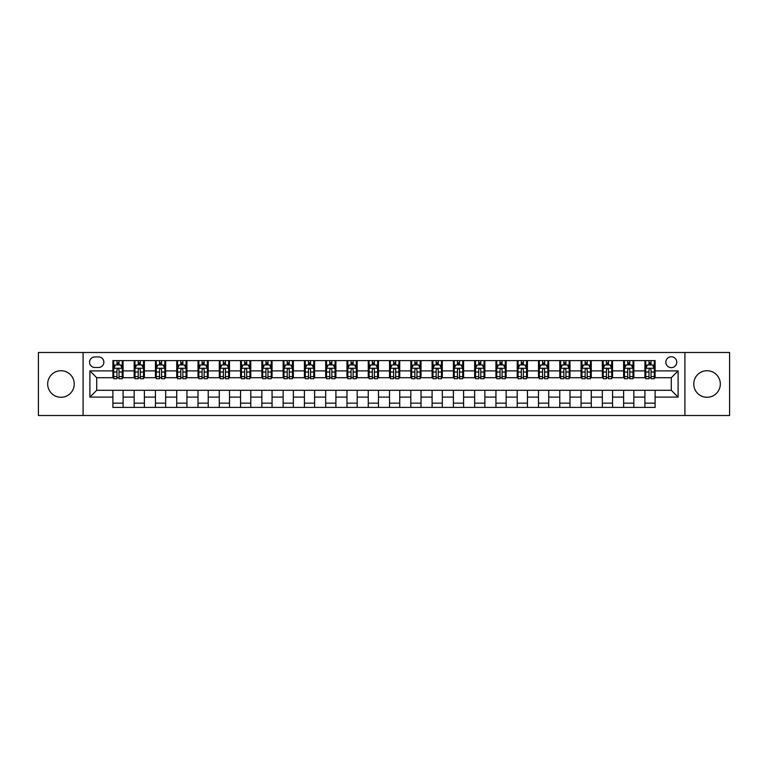 <?xml version="1.0" encoding="UTF-8"?>
<svg xmlns="http://www.w3.org/2000/svg" width="768" height="768" viewBox="0 0 768 768"><rect width="100%" height="100%" fill="white"/><g stroke="black" fill="none" stroke-linecap="round" stroke-linejoin="round"><path stroke-width="1.15" d="M707.04 370.723A13.277 13.277 0 0 0 693.763 384A13.277 13.277 0 0 0 707.04 397.277A13.277 13.277 0 0 0 720.317 384A13.277 13.277 0 0 0 707.04 370.723M60.96 370.723A13.277 13.277 0 0 0 47.683 384A13.277 13.277 0 0 0 60.96 397.277A13.277 13.277 0 0 0 74.237 384A13.277 13.277 0 0 0 60.96 370.723M671.29 356.765A5.443 5.443 0 0 0 665.846 362.208A5.443 5.443 0 0 0 671.29 367.661A5.443 5.443 0 0 0 676.742 362.208A5.443 5.443 0 0 0 671.29 356.765M684.912 415.498L729.6 415.498L729.6 352.502L684.912 352.502L684.912 415.498L83.088 415.498L83.088 352.502L38.4 352.502L38.4 415.498L83.088 415.498M94.838 367.488L98.582 367.488A5.28 5.28 0 0 0 103.862 362.208A5.28 5.28 0 0 0 98.582 356.928L94.838 356.928A5.28 5.28 0 0 0 89.558 362.208A5.28 5.28 0 0 0 94.838 367.488M684.912 352.502L83.088 352.502M112.886 397.114L89.904 397.114L89.904 370.886L112.886 370.886L112.886 377.702L96.71 377.702L96.71 390.298L112.886 390.298L112.886 407.405L655.114 407.405L655.114 390.298L671.29 390.298L671.29 377.702L655.114 377.702L655.114 370.886L678.096 370.886L678.096 397.114L655.114 397.114M655.114 370.886L655.114 360.595L112.886 360.595L112.886 370.886M644.899 360.595L644.899 377.702L645.754 377.702M648.989 377.702L651.034 377.702M654.269 377.702L655.114 377.702M644.899 377.702L632.986 377.702M623.626 360.595L623.626 377.702L624.47 377.702M627.706 377.702L629.75 377.702M623.626 377.702L611.702 377.702M602.342 360.595L602.342 377.702L603.197 377.702M606.422 377.702L608.467 377.702M602.342 377.702L590.419 377.702M581.059 360.595L581.059 377.702L581.914 377.702M585.149 377.702L587.194 377.702M581.059 377.702L569.146 377.702M559.776 360.595L559.776 377.702L560.63 377.702M563.866 377.702L565.91 377.702M559.776 377.702L547.862 377.702M538.502 360.595L538.502 377.702L539.347 377.702M542.582 377.702L544.627 377.702M538.502 377.702L526.579 377.702M517.219 360.595L517.219 377.702L518.074 377.702M521.299 377.702L523.344 377.702M517.219 377.702L505.296 377.702M495.936 360.595L495.936 377.702L496.79 377.702M500.026 377.702L502.07 377.702M495.936 377.702L484.022 377.702M474.653 360.595L474.653 377.702L475.507 377.702M478.742 377.702L480.787 377.702M474.653 377.702L462.739 377.702M453.379 360.595L453.379 377.702L454.224 377.702M457.459 377.702L459.504 377.702M453.379 377.702L441.456 377.702M432.096 360.595L432.096 377.702L432.95 377.702M436.176 377.702L438.221 377.702M432.096 377.702L420.173 377.702M410.813 360.595L410.813 377.702L411.667 377.702M414.902 377.702L416.947 377.702M410.813 377.702L398.899 377.702M389.53 360.595L389.53 377.702L390.384 377.702M393.619 377.702L395.664 377.702M389.53 377.702L377.616 377.702M368.256 360.595L368.256 377.702L369.101 377.702M372.336 377.702L374.381 377.702M368.256 377.702L356.333 377.702M346.973 360.595L346.973 377.702L347.827 377.702M351.053 377.702L353.098 377.702M346.973 377.702L335.05 377.702M325.69 360.595L325.69 377.702L326.544 377.702M329.779 377.702L331.824 377.702M325.69 377.702L313.776 377.702M304.406 360.595L304.406 377.702L305.261 377.702M308.496 377.702L310.541 377.702M304.406 377.702L292.493 377.702M283.133 360.595L283.133 377.702L283.978 377.702M287.213 377.702L289.258 377.702M283.133 377.702L271.21 377.702M261.85 360.595L261.85 377.702L262.704 377.702M265.93 377.702L267.974 377.702M261.85 377.702L249.926 377.702M240.566 360.595L240.566 377.702L241.421 377.702M244.656 377.702L246.701 377.702M240.566 377.702L228.653 377.702M219.283 360.595L219.283 377.702L220.138 377.702M223.373 377.702L225.418 377.702M219.283 377.702L207.37 377.702M198.01 360.595L198.01 377.702L198.854 377.702M202.09 377.702L204.134 377.702M198.01 377.702L186.086 377.702M176.726 360.595L176.726 377.702L177.581 377.702M180.806 377.702L182.851 377.702M176.726 377.702L164.803 377.702M155.443 360.595L155.443 377.702L156.298 377.702M159.533 377.702L161.578 377.702M155.443 377.702L143.53 377.702M134.16 360.595L134.16 377.702L135.014 377.702M138.25 377.702L140.294 377.702M134.16 377.702L122.246 377.702M112.886 377.702L113.731 377.702M116.966 377.702L119.011 377.702M112.886 390.298L123.101 390.298L123.101 407.405M655.114 390.298L123.101 390.298M123.101 360.595L123.101 377.702M112.886 364.848L113.731 364.848M116.966 364.848L119.011 364.848M122.246 364.848L123.101 364.848M112.886 403.152L123.101 403.152M134.16 390.298L134.16 407.405M144.374 360.595L144.374 377.702M134.16 364.848L135.014 364.848M138.25 364.848L140.294 364.848M143.53 364.848L144.374 364.848M144.374 390.298L144.374 407.405M134.16 403.152L144.374 403.152M155.443 390.298L155.443 407.405M165.658 390.298L165.658 407.405M155.443 403.152L165.658 403.152M165.658 360.595L165.658 377.702M155.443 364.848L156.298 364.848M159.533 364.848L161.578 364.848M164.803 364.848L165.658 364.848M176.726 390.298L176.726 407.405M186.941 390.298L186.941 407.405M176.726 403.152L186.941 403.152M186.941 360.595L186.941 377.702M176.726 364.848L177.581 364.848M180.806 364.848L182.851 364.848M186.086 364.848L186.941 364.848M198.01 390.298L198.01 407.405M208.224 390.298L208.224 407.405M198.01 403.152L208.224 403.152M208.224 360.595L208.224 377.702M198.01 364.848L198.854 364.848M202.09 364.848L204.134 364.848M207.37 364.848L208.224 364.848M219.283 390.298L219.283 407.405M229.498 390.298L229.498 407.405M219.283 403.152L229.498 403.152M229.498 360.595L229.498 377.702M219.283 364.848L220.138 364.848M223.373 364.848L225.418 364.848M228.653 364.848L229.498 364.848M240.566 390.298L240.566 407.405M250.781 390.298L250.781 407.405M240.566 403.152L250.781 403.152M250.781 360.595L250.781 377.702M240.566 364.848L241.421 364.848M244.656 364.848L246.701 364.848M249.926 364.848L250.781 364.848M261.85 390.298L261.85 407.405M272.064 390.298L272.064 407.405M261.85 403.152L272.064 403.152M272.064 360.595L272.064 377.702M261.85 364.848L262.704 364.848M265.93 364.848L267.974 364.848M271.21 364.848L272.064 364.848M283.133 390.298L283.133 407.405M293.347 390.298L293.347 407.405M283.133 403.152L293.347 403.152M293.347 360.595L293.347 377.702M283.133 364.848L283.978 364.848M287.213 364.848L289.258 364.848M292.493 364.848L293.347 364.848M304.406 390.298L304.406 407.405M314.621 390.298L314.621 407.405M304.406 403.152L314.621 403.152M314.621 360.595L314.621 377.702M304.406 364.848L305.261 364.848M308.496 364.848L310.541 364.848M313.776 364.848L314.621 364.848M325.69 390.298L325.69 407.405M335.904 390.298L335.904 407.405M325.69 403.152L335.904 403.152M335.904 360.595L335.904 377.702M325.69 364.848L326.544 364.848M329.779 364.848L331.824 364.848M335.05 364.848L335.904 364.848M346.973 390.298L346.973 407.405M357.187 390.298L357.187 407.405M346.973 403.152L357.187 403.152M357.187 360.595L357.187 377.702M346.973 364.848L347.827 364.848M351.053 364.848L353.098 364.848M356.333 364.848L357.187 364.848M368.256 390.298L368.256 407.405M378.47 390.298L378.47 407.405M368.256 403.152L378.47 403.152M378.47 360.595L378.47 377.702M368.256 364.848L369.101 364.848M372.336 364.848L374.381 364.848M377.616 364.848L378.47 364.848M389.53 390.298L389.53 407.405M399.744 390.298L399.744 407.405M389.53 403.152L399.744 403.152M399.744 360.595L399.744 377.702M389.53 364.848L390.384 364.848M393.619 364.848L395.664 364.848M398.899 364.848L399.744 364.848M410.813 390.298L410.813 407.405M421.027 390.298L421.027 407.405M410.813 403.152L421.027 403.152M421.027 360.595L421.027 377.702M410.813 364.848L411.667 364.848M414.902 364.848L416.947 364.848M420.173 364.848L421.027 364.848M432.096 390.298L432.096 407.405M442.31 390.298L442.31 407.405M432.096 403.152L442.31 403.152M442.31 360.595L442.31 377.702M432.096 364.848L432.95 364.848M436.176 364.848L438.221 364.848M441.456 364.848L442.31 364.848M453.379 390.298L453.379 407.405M463.594 390.298L463.594 407.405M453.379 403.152L463.594 403.152M463.594 360.595L463.594 377.702M453.379 364.848L454.224 364.848M457.459 364.848L459.504 364.848M462.739 364.848L463.594 364.848M474.653 390.298L474.653 407.405M484.867 390.298L484.867 407.405M474.653 403.152L484.867 403.152M484.867 360.595L484.867 377.702M474.653 364.848L475.507 364.848M478.742 364.848L480.787 364.848M484.022 364.848L484.867 364.848M495.936 390.298L495.936 407.405M506.15 390.298L506.15 407.405M495.936 403.152L506.15 403.152M506.15 360.595L506.15 377.702M495.936 364.848L496.79 364.848M500.026 364.848L502.07 364.848M505.296 364.848L506.15 364.848M517.219 390.298L517.219 407.405M527.434 390.298L527.434 407.405M517.219 403.152L527.434 403.152M527.434 360.595L527.434 377.702M517.219 364.848L518.074 364.848M521.299 364.848L523.344 364.848M526.579 364.848L527.434 364.848M538.502 390.298L538.502 407.405M548.717 390.298L548.717 407.405M538.502 403.152L548.717 403.152M548.717 360.595L548.717 377.702M538.502 364.848L539.347 364.848M542.582 364.848L544.627 364.848M547.862 364.848L548.717 364.848M559.776 390.298L559.776 407.405M569.99 390.298L569.99 407.405M559.776 403.152L569.99 403.152M569.99 360.595L569.99 377.702M559.776 364.848L560.63 364.848M563.866 364.848L565.91 364.848M569.146 364.848L569.99 364.848M581.059 390.298L581.059 407.405M591.274 390.298L591.274 407.405M581.059 403.152L591.274 403.152M591.274 360.595L591.274 377.702M581.059 364.848L581.914 364.848M585.149 364.848L587.194 364.848M590.419 364.848L591.274 364.848M602.342 390.298L602.342 407.405M612.557 390.298L612.557 407.405M602.342 403.152L612.557 403.152M612.557 360.595L612.557 377.702M602.342 364.848L603.197 364.848M606.422 364.848L608.467 364.848M611.702 364.848L612.557 364.848M623.626 390.298L623.626 407.405M633.84 390.298L633.84 407.405M623.626 403.152L633.84 403.152M633.84 360.595L633.84 377.702M623.626 364.848L624.47 364.848M627.706 364.848L629.75 364.848M632.986 364.848L633.84 364.848M644.899 390.298L644.899 407.405M644.899 403.152L655.114 403.152M644.899 364.848L645.754 364.848M648.989 364.848L651.034 364.848M654.269 364.848L655.114 364.848M96.71 377.702L89.904 370.886M96.71 390.298L89.904 397.114M678.096 370.886L671.29 377.702M678.096 397.114L671.29 390.298M119.011 362.803L116.966 362.803M122.246 376.589L119.011 376.589L119.011 378.72L122.246 378.72L122.246 368.333L120.547 364.934L115.44 364.934L113.731 368.333L113.731 378.72L116.966 378.72L116.966 376.589L113.731 376.589M113.731 368.333L113.731 360.595M122.246 368.333L122.246 360.595M116.966 364.934L116.966 360.595M119.011 360.595L119.011 364.934M119.011 376.589L119.011 369.61C118.33 368.304 117.648 368.304 116.966 369.61L116.966 376.589M140.294 362.803L138.25 362.803M143.53 376.589L140.294 376.589L140.294 378.72L143.53 378.72L143.53 368.333L141.821 364.934L136.714 364.934L135.014 368.333L135.014 378.72L138.25 378.72L138.25 376.589L135.014 376.589M135.014 368.333L135.014 360.595M143.53 368.333L143.53 360.595M138.25 364.934L138.25 360.595M140.294 360.595L140.294 364.934M140.294 376.589L140.294 369.61C139.613 368.304 138.931 368.304 138.25 369.61L138.25 376.589M161.578 362.803L159.533 362.803M164.803 376.589L161.578 376.589L161.578 378.72L164.803 378.72L164.803 368.333L163.104 364.934L157.997 364.934L156.298 368.333L156.298 378.72L159.533 378.72L159.533 376.589L156.298 376.589M156.298 368.333L156.298 360.595M164.803 368.333L164.803 360.595M159.533 364.934L159.533 360.595M161.578 360.595L161.578 364.934M161.578 376.589L161.578 369.61C160.896 368.304 160.214 368.304 159.533 369.61L159.533 376.589M182.851 362.803L180.806 362.803M186.086 376.589L182.851 376.589L182.851 378.72L186.086 378.72L186.086 368.333L184.387 364.934L179.28 364.934L177.581 368.333L177.581 378.72L180.806 378.72L180.806 376.589L177.581 376.589M177.581 368.333L177.581 360.595M186.086 368.333L186.086 360.595M180.806 364.934L180.806 360.595M182.851 360.595L182.851 364.934M182.851 376.589L182.851 369.61C182.17 368.304 181.498 368.304 180.806 369.61L180.806 376.589M204.134 362.803L202.09 362.803M207.37 376.589L204.134 376.589L204.134 378.72L207.37 378.72L207.37 368.333L205.67 364.934L200.563 364.934L198.854 368.333L198.854 378.72L202.09 378.72L202.09 376.589L198.854 376.589M198.854 368.333L198.854 360.595M207.37 368.333L207.37 360.595M202.09 364.934L202.09 360.595M204.134 360.595L204.134 364.934M204.134 376.589L204.134 369.61C203.453 368.304 202.771 368.304 202.09 369.61L202.09 376.589M225.418 362.803L223.373 362.803M228.653 376.589L225.418 376.589L225.418 378.72L228.653 378.72L228.653 368.333L226.944 364.934L221.837 364.934L220.138 368.333L220.138 378.72L223.373 378.72L223.373 376.589L220.138 376.589M220.138 368.333L220.138 360.595M228.653 368.333L228.653 360.595M223.373 364.934L223.373 360.595M225.418 360.595L225.418 364.934M225.418 376.589L225.418 369.61C224.736 368.304 224.054 368.304 223.373 369.61L223.373 376.589M246.701 362.803L244.656 362.803M249.926 376.589L246.701 376.589L246.701 378.72L249.926 378.72L249.926 368.333L248.227 364.934L243.12 364.934L241.421 368.333L241.421 378.72L244.656 378.72L244.656 376.589L241.421 376.589M241.421 368.333L241.421 360.595M249.926 368.333L249.926 360.595M244.656 364.934L244.656 360.595M246.701 360.595L246.701 364.934M246.701 376.589L246.701 369.61C246.019 368.304 245.338 368.304 244.656 369.61L244.656 376.589M267.974 362.803L265.93 362.803M271.21 376.589L267.974 376.589L267.974 378.72L271.21 378.72L271.21 368.333L269.51 364.934L264.403 364.934L262.704 368.333L262.704 378.72L265.93 378.72L265.93 376.589L262.704 376.589M262.704 368.333L262.704 360.595M271.21 368.333L271.21 360.595M265.93 364.934L265.93 360.595M267.974 360.595L267.974 364.934M267.974 376.589L267.974 369.61C267.293 368.304 266.621 368.304 265.93 369.61L265.93 376.589M289.258 362.803L287.213 362.803M292.493 376.589L289.258 376.589L289.258 378.72L292.493 378.72L292.493 368.333L290.794 364.934L285.686 364.934L283.978 368.333L283.978 378.72L287.213 378.72L287.213 376.589L283.978 376.589M283.978 368.333L283.978 360.595M292.493 368.333L292.493 360.595M287.213 364.934L287.213 360.595M289.258 360.595L289.258 364.934M289.258 376.589L289.258 369.61C288.576 368.304 287.894 368.304 287.213 369.61L287.213 376.589M310.541 362.803L308.496 362.803M313.776 376.589L310.541 376.589L310.541 378.72L313.776 378.72L313.776 368.333L312.067 364.934L306.96 364.934L305.261 368.333L305.261 378.72L308.496 378.72L308.496 376.589L305.261 376.589M305.261 368.333L305.261 360.595M313.776 368.333L313.776 360.595M308.496 364.934L308.496 360.595M310.541 360.595L310.541 364.934M310.541 376.589L310.541 369.61C309.859 368.304 309.178 368.304 308.496 369.61L308.496 376.589M331.824 362.803L329.779 362.803M335.05 376.589L331.824 376.589L331.824 378.72L335.05 378.72L335.05 368.333L333.35 364.934L328.243 364.934L326.544 368.333L326.544 378.72L329.779 378.72L329.779 376.589L326.544 376.589M326.544 368.333L326.544 360.595M335.05 368.333L335.05 360.595M329.779 364.934L329.779 360.595M331.824 360.595L331.824 364.934M331.824 376.589L331.824 369.61C331.142 368.304 330.461 368.304 329.779 369.61L329.779 376.589M353.098 362.803L351.053 362.803M356.333 376.589L353.098 376.589L353.098 378.72L356.333 378.72L356.333 368.333L354.634 364.934L349.526 364.934L347.827 368.333L347.827 378.72L351.053 378.72L351.053 376.589L347.827 376.589M347.827 368.333L347.827 360.595M356.333 368.333L356.333 360.595M351.053 364.934L351.053 360.595M353.098 360.595L353.098 364.934M353.098 376.589L353.098 369.61C352.416 368.304 351.744 368.304 351.053 369.61L351.053 376.589M374.381 362.803L372.336 362.803M377.616 376.589L374.381 376.589L374.381 378.72L377.616 378.72L377.616 368.333L375.917 364.934L370.81 364.934L369.101 368.333L369.101 378.72L372.336 378.72L372.336 376.589L369.101 376.589M369.101 368.333L369.101 360.595M377.616 368.333L377.616 360.595M372.336 364.934L372.336 360.595M374.381 360.595L374.381 364.934M374.381 376.589L374.381 369.61C373.699 368.304 373.018 368.304 372.336 369.61L372.336 376.589M395.664 362.803L393.619 362.803M398.899 376.589L395.664 376.589L395.664 378.72L398.899 378.72L398.899 368.333L397.19 364.934L392.083 364.934L390.384 368.333L390.384 378.72L393.619 378.72L393.619 376.589L390.384 376.589M390.384 368.333L390.384 360.595M398.899 368.333L398.899 360.595M393.619 364.934L393.619 360.595M395.664 360.595L395.664 364.934M395.664 376.589L395.664 369.61C394.982 368.304 394.301 368.304 393.619 369.61L393.619 376.589M416.947 362.803L414.902 362.803M420.173 376.589L416.947 376.589L416.947 378.72L420.173 378.72L420.173 368.333L418.474 364.934L413.366 364.934L411.667 368.333L411.667 378.72L414.902 378.72L414.902 376.589L411.667 376.589M411.667 368.333L411.667 360.595M420.173 368.333L420.173 360.595M414.902 364.934L414.902 360.595M416.947 360.595L416.947 364.934M416.947 376.589L416.947 369.61C416.266 368.304 415.584 368.304 414.902 369.61L414.902 376.589M438.221 362.803L436.176 362.803M441.456 376.589L438.221 376.589L438.221 378.72L441.456 378.72L441.456 368.333L439.757 364.934L434.65 364.934L432.95 368.333L432.95 378.72L436.176 378.72L436.176 376.589L432.95 376.589M432.95 368.333L432.95 360.595M441.456 368.333L441.456 360.595M436.176 364.934L436.176 360.595M438.221 360.595L438.221 364.934M438.221 376.589L438.221 369.61C437.539 368.304 436.858 368.304 436.176 369.61L436.176 376.589M459.504 362.803L457.459 362.803M462.739 376.589L459.504 376.589L459.504 378.72L462.739 378.72L462.739 368.333L461.04 364.934L455.933 364.934L454.224 368.333L454.224 378.72L457.459 378.72L457.459 376.589L454.224 376.589M454.224 368.333L454.224 360.595M462.739 368.333L462.739 360.595M457.459 364.934L457.459 360.595M459.504 360.595L459.504 364.934M459.504 376.589L459.504 369.61C458.822 368.304 458.141 368.304 457.459 369.61L457.459 376.589M480.787 362.803L478.742 362.803M484.022 376.589L480.787 376.589L480.787 378.72L484.022 378.72L484.022 368.333L482.314 364.934L477.206 364.934L475.507 368.333L475.507 378.72L478.742 378.72L478.742 376.589L475.507 376.589M475.507 368.333L475.507 360.595M484.022 368.333L484.022 360.595M478.742 364.934L478.742 360.595M480.787 360.595L480.787 364.934M480.787 376.589L480.787 369.61C480.106 368.304 479.424 368.304 478.742 369.61L478.742 376.589M502.07 362.803L500.026 362.803M505.296 376.589L502.07 376.589L502.07 378.72L505.296 378.72L505.296 368.333L503.597 364.934L498.49 364.934L496.79 368.333L496.79 378.72L500.026 378.72L500.026 376.589L496.79 376.589M496.79 368.333L496.79 360.595M505.296 368.333L505.296 360.595M500.026 364.934L500.026 360.595M502.07 360.595L502.07 364.934M502.07 376.589L502.07 369.61C501.389 368.304 500.707 368.304 500.026 369.61L500.026 376.589M523.344 362.803L521.299 362.803M526.579 376.589L523.344 376.589L523.344 378.72L526.579 378.72L526.579 368.333L524.88 364.934L519.773 364.934L518.074 368.333L518.074 378.72L521.299 378.72L521.299 376.589L518.074 376.589M518.074 368.333L518.074 360.595M526.579 368.333L526.579 360.595M521.299 364.934L521.299 360.595M523.344 360.595L523.344 364.934M523.344 376.589L523.344 369.61C522.662 368.304 521.981 368.304 521.299 369.61L521.299 376.589M544.627 362.803L542.582 362.803M547.862 376.589L544.627 376.589L544.627 378.72L547.862 378.72L547.862 368.333L546.163 364.934L541.056 364.934L539.347 368.333L539.347 378.72L542.582 378.72L542.582 376.589L539.347 376.589M539.347 368.333L539.347 360.595M547.862 368.333L547.862 360.595M542.582 364.934L542.582 360.595M544.627 360.595L544.627 364.934M544.627 376.589L544.627 369.61C543.946 368.304 543.264 368.304 542.582 369.61L542.582 376.589M565.91 362.803L563.866 362.803M569.146 376.589L565.91 376.589L565.91 378.72L569.146 378.72L569.146 368.333L567.437 364.934L562.33 364.934L560.63 368.333L560.63 378.72L563.866 378.72L563.866 376.589L560.63 376.589M560.63 368.333L560.63 360.595M569.146 368.333L569.146 360.595M563.866 364.934L563.866 360.595M565.91 360.595L565.91 364.934M565.91 376.589L565.91 369.61C565.229 368.304 564.547 368.304 563.866 369.61L563.866 376.589M587.194 362.803L585.149 362.803M590.419 376.589L587.194 376.589L587.194 378.72L590.419 378.72L590.419 368.333L588.72 364.934L583.613 364.934L581.914 368.333L581.914 378.72L585.149 378.72L585.149 376.589L581.914 376.589M581.914 368.333L581.914 360.595M590.419 368.333L590.419 360.595M585.149 364.934L585.149 360.595M587.194 360.595L587.194 364.934M587.194 376.589L587.194 369.61C586.512 368.304 585.83 368.304 585.149 369.61L585.149 376.589M608.467 362.803L606.422 362.803M611.702 376.589L608.467 376.589L608.467 378.72L611.702 378.72L611.702 368.333L610.003 364.934L604.896 364.934L603.197 368.333L603.197 378.72L606.422 378.72L606.422 376.589L603.197 376.589M603.197 368.333L603.197 360.595M611.702 368.333L611.702 360.595M606.422 364.934L606.422 360.595M608.467 360.595L608.467 364.934M608.467 376.589L608.467 369.61C607.786 368.304 607.104 368.304 606.422 369.61L606.422 376.589M629.75 362.803L627.706 362.803M632.986 376.589L629.75 376.589L629.75 378.72L632.986 378.72L632.986 368.333L631.286 364.934L626.179 364.934L624.47 368.333L624.47 378.72L627.706 378.72L627.706 376.589L624.47 376.589M624.47 368.333L624.47 360.595M632.986 368.333L632.986 360.595M627.706 364.934L627.706 360.595M629.75 360.595L629.75 364.934M629.75 376.589L629.75 369.61C629.069 368.304 628.387 368.304 627.706 369.61L627.706 376.589M651.034 362.803L648.989 362.803M654.269 376.589L651.034 376.589L651.034 378.72L654.269 378.72L654.269 368.333L652.56 364.934L647.453 364.934L645.754 368.333L645.754 378.72L648.989 378.72L648.989 376.589L645.754 376.589M645.754 368.333L645.754 360.595M654.269 368.333L654.269 360.595M648.989 364.934L648.989 360.595M651.034 360.595L651.034 364.934M651.034 376.589L651.034 369.61C650.352 368.304 649.67 368.304 648.989 369.61L648.989 376.589M134.16 397.114L123.101 397.114M134.16 370.886L123.101 370.886M155.443 370.886L144.374 370.886M155.443 397.114L144.374 397.114M176.726 370.886L165.658 370.886M176.726 397.114L165.658 397.114M198.01 370.886L186.941 370.886M198.01 397.114L186.941 397.114M219.283 370.886L208.224 370.886M219.283 397.114L208.224 397.114M240.566 370.886L229.498 370.886M240.566 397.114L229.498 397.114M261.85 370.886L250.781 370.886M261.85 397.114L250.781 397.114M283.133 370.886L272.064 370.886M283.133 397.114L272.064 397.114M304.406 370.886L293.347 370.886M304.406 397.114L293.347 397.114M325.69 370.886L314.621 370.886M325.69 397.114L314.621 397.114M346.973 370.886L335.904 370.886M346.973 397.114L335.904 397.114M368.256 370.886L357.187 370.886M368.256 397.114L357.187 397.114M389.53 370.886L378.47 370.886M389.53 397.114L378.47 397.114M410.813 370.886L399.744 370.886M410.813 397.114L399.744 397.114M432.096 370.886L421.027 370.886M432.096 397.114L421.027 397.114M453.379 370.886L442.31 370.886M453.379 397.114L442.31 397.114M474.653 370.886L463.594 370.886M474.653 397.114L463.594 397.114M495.936 370.886L484.867 370.886M495.936 397.114L484.867 397.114M517.219 370.886L506.15 370.886M517.219 397.114L506.15 397.114M538.502 370.886L527.434 370.886M538.502 397.114L527.434 397.114M559.776 370.886L548.717 370.886M559.776 397.114L548.717 397.114M581.059 370.886L569.99 370.886M581.059 397.114L569.99 397.114M602.342 370.886L591.274 370.886M602.342 397.114L591.274 397.114M623.626 370.886L612.557 370.886M623.626 397.114L612.557 397.114M644.899 370.886L633.84 370.886M644.899 397.114L633.84 397.114M122.208 368.256L113.779 368.256M113.731 365.136L115.334 365.136M120.643 365.136L122.246 365.136M116.966 372.029L113.731 372.029M122.246 372.029L119.011 372.029M119.011 363.888L116.966 363.888M143.482 368.256L135.053 368.256M135.014 365.136L136.618 365.136M141.926 365.136L143.53 365.136M138.25 372.029L135.014 372.029M143.53 372.029L140.294 372.029M140.294 363.888L138.25 363.888M164.765 368.256L156.336 368.256M156.298 365.136L157.891 365.136M163.21 365.136L164.803 365.136M159.533 372.029L156.298 372.029M164.803 372.029L161.578 372.029M161.578 363.888L159.533 363.888M186.048 368.256L177.619 368.256M177.581 365.136L179.174 365.136M184.493 365.136L186.086 365.136M180.806 372.029L177.581 372.029M186.086 372.029L182.851 372.029M182.851 363.888L180.806 363.888M207.331 368.256L198.902 368.256M198.854 365.136L200.458 365.136M205.766 365.136L207.37 365.136M202.09 372.029L198.854 372.029M207.37 372.029L204.134 372.029M204.134 363.888L202.09 363.888M228.605 368.256L220.176 368.256M220.138 365.136L221.741 365.136M227.05 365.136L228.653 365.136M223.373 372.029L220.138 372.029M228.653 372.029L225.418 372.029M225.418 363.888L223.373 363.888M249.888 368.256L241.459 368.256M241.421 365.136L243.014 365.136M248.333 365.136L249.926 365.136M244.656 372.029L241.421 372.029M249.926 372.029L246.701 372.029M246.701 363.888L244.656 363.888M271.171 368.256L262.742 368.256M262.704 365.136L264.298 365.136M269.616 365.136L271.21 365.136M265.93 372.029L262.704 372.029M271.21 372.029L267.974 372.029M267.974 363.888L265.93 363.888M292.454 368.256L284.026 368.256M283.978 365.136L285.581 365.136M290.89 365.136L292.493 365.136M287.213 372.029L283.978 372.029M292.493 372.029L289.258 372.029M289.258 363.888L287.213 363.888M313.728 368.256L305.299 368.256M305.261 365.136L306.864 365.136M312.173 365.136L313.776 365.136M308.496 372.029L305.261 372.029M313.776 372.029L310.541 372.029M310.541 363.888L308.496 363.888M335.011 368.256L326.582 368.256M326.544 365.136L328.138 365.136M333.456 365.136L335.05 365.136M329.779 372.029L326.544 372.029M335.05 372.029L331.824 372.029M331.824 363.888L329.779 363.888M356.294 368.256L347.866 368.256M347.827 365.136L349.421 365.136M354.739 365.136L356.333 365.136M351.053 372.029L347.827 372.029M356.333 372.029L353.098 372.029M353.098 363.888L351.053 363.888M377.578 368.256L369.149 368.256M369.101 365.136L370.704 365.136M376.013 365.136L377.616 365.136M372.336 372.029L369.101 372.029M377.616 372.029L374.381 372.029M374.381 363.888L372.336 363.888M398.851 368.256L390.422 368.256M390.384 365.136L391.987 365.136M397.296 365.136L398.899 365.136M393.619 372.029L390.384 372.029M398.899 372.029L395.664 372.029M395.664 363.888L393.619 363.888M420.134 368.256L411.706 368.256M411.667 365.136L413.261 365.136M418.579 365.136L420.173 365.136M414.902 372.029L411.667 372.029M420.173 372.029L416.947 372.029M416.947 363.888L414.902 363.888M441.418 368.256L432.989 368.256M432.95 365.136L434.544 365.136M439.862 365.136L441.456 365.136M436.176 372.029L432.95 372.029M441.456 372.029L438.221 372.029M438.221 363.888L436.176 363.888M462.701 368.256L454.272 368.256M454.224 365.136L455.827 365.136M461.136 365.136L462.739 365.136M457.459 372.029L454.224 372.029M462.739 372.029L459.504 372.029M459.504 363.888L457.459 363.888M483.974 368.256L475.546 368.256M475.507 365.136L477.11 365.136M482.419 365.136L484.022 365.136M478.742 372.029L475.507 372.029M484.022 372.029L480.787 372.029M480.787 363.888L478.742 363.888M505.258 368.256L496.829 368.256M496.79 365.136L498.384 365.136M503.702 365.136L505.296 365.136M500.026 372.029L496.79 372.029M505.296 372.029L502.07 372.029M502.07 363.888L500.026 363.888M526.541 368.256L518.112 368.256M518.074 365.136L519.667 365.136M524.986 365.136L526.579 365.136M521.299 372.029L518.074 372.029M526.579 372.029L523.344 372.029M523.344 363.888L521.299 363.888M547.824 368.256L539.395 368.256M539.347 365.136L540.95 365.136M546.259 365.136L547.862 365.136M542.582 372.029L539.347 372.029M547.862 372.029L544.627 372.029M544.627 363.888L542.582 363.888M569.098 368.256L560.669 368.256M560.63 365.136L562.234 365.136M567.542 365.136L569.146 365.136M563.866 372.029L560.63 372.029M569.146 372.029L565.91 372.029M565.91 363.888L563.866 363.888M590.381 368.256L581.952 368.256M581.914 365.136L583.507 365.136M588.826 365.136L590.419 365.136M585.149 372.029L581.914 372.029M590.419 372.029L587.194 372.029M587.194 363.888L585.149 363.888M611.664 368.256L603.235 368.256M603.197 365.136L604.79 365.136M610.109 365.136L611.702 365.136M606.422 372.029L603.197 372.029M611.702 372.029L608.467 372.029M608.467 363.888L606.422 363.888M632.947 368.256L624.518 368.256M624.47 365.136L626.074 365.136M631.382 365.136L632.986 365.136M627.706 372.029L624.47 372.029M632.986 372.029L629.75 372.029M629.75 363.888L627.706 363.888M654.221 368.256L645.792 368.256M645.754 365.136L647.357 365.136M652.666 365.136L654.269 365.136M648.989 372.029L645.754 372.029M654.269 372.029L651.034 372.029M651.034 363.888L648.989 363.888"/></g></svg>
